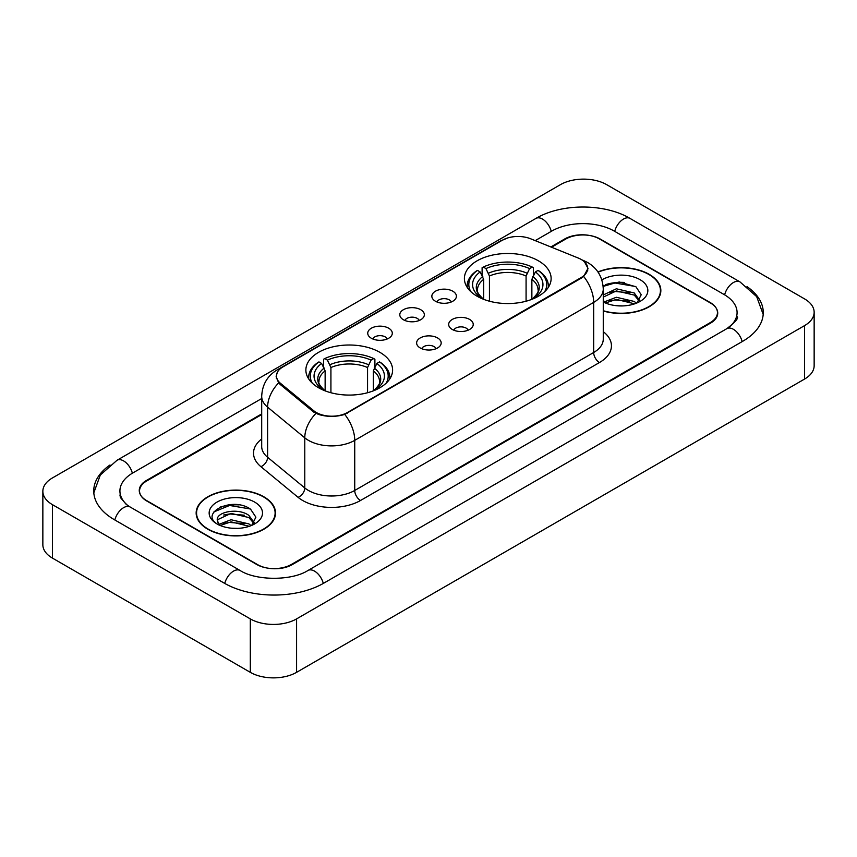 <?xml version="1.0" encoding="UTF-8"?>
<svg xmlns="http://www.w3.org/2000/svg" width="857" height="857" viewBox="0 0 857 857"><rect width="100%" height="100%" fill="white"/><g stroke="black" fill="none" stroke-linecap="round" stroke-linejoin="round"><path stroke-width="1.29" d="M379.897 352.345A43.364 25.035 0 0 0 332.645 346.914A43.364 25.035 0 0 0 305.874 370.042A43.364 25.035 0 0 0 318.568 387.75A43.364 25.035 0 0 0 365.832 393.17A43.364 25.035 0 0 0 392.602 370.042A43.364 25.035 0 0 0 379.897 352.345M538.432 260.817A43.364 25.035 0 0 0 491.168 255.386A43.364 25.035 0 0 0 464.398 278.514A43.364 25.035 0 0 0 477.103 296.222A43.364 25.035 0 0 0 524.355 301.653A43.364 25.035 0 0 0 551.126 278.514A43.364 25.035 0 0 0 538.432 260.817M435.442 301.236A12.277 7.081 180 0 1 433.01 299.232A12.277 7.081 180 0 1 437.07 290.427A12.277 7.081 180 0 1 452.796 291.209A12.277 7.081 180 0 1 455.238 299.232A12.277 7.081 180 0 1 435.442 301.236M451.307 301.964A7.359 4.253 0 0 0 449.325 299.896A7.359 4.253 0 0 0 442.073 298.825A7.359 4.253 0 0 0 436.941 301.964M403.39 319.736A12.277 7.081 180 0 1 400.958 317.733A12.277 7.081 180 0 1 405.018 308.927A12.277 7.081 180 0 1 420.744 309.72A12.277 7.081 180 0 1 423.187 317.733A12.277 7.081 180 0 1 403.39 319.736M419.255 320.475A7.359 4.253 0 0 0 417.273 318.408A7.359 4.253 0 0 0 410.021 317.326A7.359 4.253 0 0 0 404.89 320.475M371.338 338.247A12.277 7.081 180 0 1 368.906 336.244A12.277 7.081 180 0 1 372.966 327.428A12.277 7.081 180 0 1 388.692 328.22A12.277 7.081 180 0 1 391.135 336.244A12.277 7.081 180 0 1 371.338 338.247M387.203 338.976A7.359 4.253 0 0 0 385.222 336.908A7.359 4.253 0 0 0 377.969 335.826A7.359 4.253 0 0 0 372.838 338.976M452.282 329.463A12.277 7.081 180 0 1 449.839 327.46A12.277 7.081 180 0 1 453.91 318.643A12.277 7.081 180 0 1 469.636 319.436A12.277 7.081 180 0 1 472.068 327.46A12.277 7.081 180 0 1 452.282 329.463M468.136 330.191A7.359 4.253 0 0 0 466.165 328.124A7.359 4.253 0 0 0 458.913 327.042A7.359 4.253 0 0 0 453.771 330.191M420.23 347.963A12.277 7.081 180 0 1 417.788 345.96A12.277 7.081 180 0 1 421.858 337.155A12.277 7.081 180 0 1 437.584 337.947A12.277 7.081 180 0 1 440.016 345.96A12.277 7.081 180 0 1 420.23 347.963M436.084 348.703A7.359 4.253 0 0 0 434.113 346.624A7.359 4.253 0 0 0 426.861 345.553A7.359 4.253 0 0 0 421.719 348.703M578.293 258.053A22.089 12.759 180 0 1 581.239 259.478A22.089 12.759 180 0 1 587.709 268.498A22.089 12.759 180 0 1 581.239 277.518L347.503 412.463A22.089 12.759 180 0 1 313.78 410.76L280.421 383.261A22.089 12.759 180 0 1 276.436 375.944A22.089 12.759 180 0 1 282.906 366.925L502.352 240.217A22.089 12.759 180 0 1 530.654 238.792L578.293 258.053M261.696 414.574L146.74 480.938A24.542 14.173 0 0 0 139.552 490.965A24.542 14.173 0 0 0 146.74 500.981L256.671 564.452A24.542 14.173 0 0 0 291.38 564.452L710.26 322.618A24.542 14.173 0 0 0 717.448 312.591A24.542 14.173 0 0 0 710.26 302.575L600.328 239.103A24.542 14.173 0 0 0 565.62 239.103L551.533 247.234M728.921 327.363A44.178 25.506 0 0 0 737.084 312.591A44.178 25.506 0 0 0 724.144 294.551L614.223 231.09A44.178 25.506 0 0 0 551.737 231.09L535.207 240.635M261.696 398.537L132.856 472.925A44.178 25.506 0 0 0 119.916 490.965A44.178 25.506 0 0 0 128.079 505.737M250.308 618.893A32.727 18.897 0 0 0 296.586 618.893L804.562 325.617A32.727 18.897 0 0 0 814.15 312.259A32.727 18.897 0 0 0 804.562 298.9L606.692 184.662A32.727 18.897 0 0 0 560.414 184.662L52.438 477.938A32.727 18.897 0 0 0 42.85 491.297A32.727 18.897 0 0 0 52.438 504.655L250.308 618.893L250.308 672.338A32.727 18.897 0 0 0 296.586 672.338L804.562 379.062A32.727 18.897 0 0 0 814.15 365.703L814.15 312.259M42.85 491.297L42.85 544.741A32.727 18.897 0 0 0 52.438 558.1L250.308 672.338M110.007 464.987A70.37 40.622 0 0 0 93.734 490.965A70.37 40.622 0 0 0 114.345 519.685L224.266 583.156A70.37 40.622 0 0 0 323.785 583.156L742.655 341.322A70.37 40.622 0 0 0 763.266 312.591A70.37 40.622 0 0 0 746.993 286.613M603.264 310.995A39.679 22.914 0 0 0 660.843 290.544A39.679 22.914 0 0 0 649.22 274.347A39.679 22.914 0 0 0 597.95 271.958M263.902 496.814A39.679 22.914 0 0 0 220.656 491.843A39.679 22.914 0 0 0 196.157 513.011A39.679 22.914 0 0 0 207.78 529.208A39.679 22.914 0 0 0 251.026 534.179A39.679 22.914 0 0 0 275.526 513.011A39.679 22.914 0 0 0 263.902 496.814M196.564 515.068A39.679 22.914 0 0 0 196.424 515.678M584.549 261.921L587.998 268.37L583.671 276.457L581.528 278.011L344.728 414.402C335.965 417.048 327.213 417.048 318.461 414.402L313.491 411.896L280.132 384.397L278.654 382.886L276.147 376.512L277.272 372.452M261.696 413.91L146.451 480.445A24.542 14.173 0 0 0 139.263 490.461A24.542 14.173 0 0 0 146.451 500.488L257.539 564.613A24.542 14.173 0 0 0 292.248 564.613L710.549 323.11A24.542 14.173 0 0 0 717.738 313.094A24.542 14.173 0 0 0 710.549 303.067L599.461 238.942A24.542 14.173 0 0 0 564.752 238.942L550.858 246.955M275.247 515.678A39.679 22.914 0 0 0 275.118 515.068M660.576 293.223A39.679 22.914 0 0 0 660.436 292.612M239.114 504.902A32.727 18.897 0 0 0 219.96 507.173M624.432 282.435A32.727 18.897 0 0 0 605.278 284.717M603.264 310.727A39.272 22.678 0 0 0 660.436 290.544A39.272 22.678 0 0 0 648.931 274.508A39.272 22.678 0 0 0 598.1 272.194M616.697 305.735L622.932 305.917M604.464 301.814L616.376 297.272L634.244 301.45L636.408 303.185M605.556 302.96L616.376 299.393L634.63 303.839M603.264 299.929A18.5 10.68 0 0 0 605.717 303.11M603.264 294.979L616.376 288.788L634.244 292.965L639.547 300.304M603.264 297.1L616.376 290.909L634.244 295.087L639.129 300.861M603.264 301.964A26.674 15.405 0 0 0 640.029 301.439A26.674 15.405 0 0 0 640.029 279.65A26.674 15.405 0 0 0 601.85 279.918M637.03 302.928L641.218 294.722L635.926 286.752L619.3 281.985L603.103 285.895M604.646 302.639L603.264 301.171M603.146 286.399L614.919 283.003L635.562 286.506M609.038 292.548L614.919 291.487L629.659 292.751M609.038 301.032L614.919 299.971L629.659 301.236M208.069 529.048A39.272 22.678 0 0 0 250.865 533.954A39.272 22.678 0 0 0 275.118 513.011A39.272 22.678 0 0 0 263.613 496.974A39.272 22.678 0 0 0 220.806 492.057A39.272 22.678 0 0 0 196.564 513.011A39.272 22.678 0 0 0 208.069 529.048M231.369 528.191L237.603 528.373M219.135 524.28L231.047 519.738L248.916 523.916L251.08 525.652M220.238 525.427L231.047 521.859L249.312 526.305M219.328 525.105L217.41 520.628A18.5 10.68 0 0 0 220.399 525.566M254.229 522.77L248.916 515.432C237.817 507.151 214.968 512.261 217.41 520.628L217.346 519.813M217.464 520.885L217.978 519.513L231.047 513.375L248.916 517.553L253.811 523.316M251.712 525.384L255.889 517.178L250.608 509.219C231.883 495.764 198.62 513.493 217.828 524.366L218.781 524.945M254.7 502.116A26.674 15.405 0 0 0 216.971 502.116A26.674 15.405 0 0 0 216.971 523.906A26.674 15.405 0 0 0 254.7 523.895A26.674 15.405 0 0 0 254.7 502.116M213.929 511.897L229.601 505.459L250.244 508.972M223.72 515.014L229.601 513.943L244.341 515.207M223.72 523.498L229.601 522.427L244.341 523.691M483.659 299.329L483.659 279.35L480.156 271.937A35.18 20.311 0 0 0 480.156 297.133L479.502 297.508M482.105 275.29L482.105 267.716L483.273 267.052A38.951 22.486 0 0 1 532.261 267.052L529.583 268.595A35.18 20.311 0 0 0 485.951 268.595L489.443 276.008L489.443 301.214M526.08 301.214L526.08 276.008L529.583 268.595M470.793 291.605A38.951 22.486 0 0 1 477.478 270.394L476.321 271.058A40.579 23.428 0 0 0 467.183 285.863A40.579 23.428 0 0 0 467.279 287.491M532.261 267.052L533.418 267.716L533.418 275.29M477.478 270.394L480.156 271.937M485.951 268.595L483.273 267.052M480.156 297.133L483.369 299.222M548.244 287.491A40.579 23.428 0 0 0 548.341 285.863A40.579 23.428 0 0 0 539.203 271.058L538.046 270.394A38.951 22.486 0 0 1 544.731 291.605M536.021 297.508L535.368 297.133A35.18 20.311 0 0 0 535.368 271.937L538.046 270.394M532.154 299.222L535.368 297.133M535.368 271.937L531.865 279.35L531.865 299.329M325.135 390.856L325.135 370.877L321.632 363.464A35.18 20.311 0 0 0 321.632 388.65L320.979 389.035M323.582 366.807L323.582 359.244L324.739 358.569A38.951 22.486 0 0 1 373.727 358.569L371.049 360.122A35.18 20.311 0 0 0 327.417 360.122L330.92 367.535L330.92 392.742M367.557 392.742L367.557 367.535L371.049 360.122M312.269 383.133A38.951 22.486 0 0 1 318.954 361.911L317.797 362.575A40.579 23.428 0 0 0 308.659 377.391A40.579 23.428 0 0 0 308.756 379.019M373.727 358.569L374.895 359.244L374.895 366.807M318.954 361.911L321.632 363.464M327.417 360.122L324.739 358.569M321.632 388.65L324.846 390.749M389.721 379.019A40.579 23.428 0 0 0 389.817 377.391A40.579 23.428 0 0 0 380.679 362.575L379.522 361.911A38.951 22.486 0 0 1 386.207 383.133M377.498 389.035L376.844 388.65A35.18 20.311 0 0 0 376.844 363.464L379.522 361.911M373.631 390.749L376.844 388.65M376.844 363.464L373.341 370.877L373.341 390.856M280.421 383.261L280.421 384.632M313.78 410.76L313.78 412.131M347.503 412.463L347.503 413.117M581.239 277.518L581.239 278.171M323.293 583.435A13.091 7.563 -120 0 0 307.974 570.483C291.883 580.885 256.168 580.885 240.067 570.483L130.146 507.012L126.279 504.452L120.462 497.574L119.916 494.971M224.759 583.435A13.091 7.563 -60 0 1 233.522 571.126A13.091 7.563 -60 0 1 240.067 570.483M114.838 519.974A13.091 7.563 -60 0 1 123.601 507.665A13.091 7.563 -60 0 1 130.146 507.012M93.809 492.807L100.323 475.003L117.055 460.252A13.091 7.563 60 0 1 132.364 473.214M117.055 460.252L535.936 218.417A13.091 7.563 60 0 1 551.244 231.369M535.936 218.417C561.464 203.227 604.485 203.227 630.024 218.417A13.091 7.563 120 0 0 623.478 219.06A13.091 7.563 120 0 0 614.715 231.369M763.191 314.433L756.677 296.629L739.945 281.878A13.091 7.563 120 0 0 733.399 282.531A13.091 7.563 120 0 0 724.636 294.84M742.162 341.6A13.091 7.563 -120 0 0 726.854 328.649L307.974 570.483M296.586 672.338L296.586 618.893M52.438 558.1L52.438 504.655M804.562 379.062L804.562 325.617M603.264 331.659A40.911 23.621 180 0 1 599.461 362.532L360.518 500.488A8.184 4.724 60 0 1 354.734 490.461L593.676 352.506A32.727 18.897 0 0 0 603.264 339.147L603.264 289.045A32.727 18.897 180 0 1 593.676 302.403A28.635 16.529 -120 0 0 583.671 276.457M360.518 500.488A40.911 23.621 180 0 1 302.66 500.488A40.911 23.621 180 0 1 298.075 497.328L260.914 466.679A40.911 23.621 180 0 1 261.696 438.966M308.445 490.461A32.727 18.897 0 0 0 354.734 490.461L354.734 440.359A32.727 18.897 180 0 1 308.445 440.359A32.727 18.897 180 0 1 304.781 437.831L267.609 407.182A32.727 18.897 180 0 1 261.696 396.352L261.696 446.454A32.727 18.897 0 0 0 267.609 457.295L304.781 487.944A32.727 18.897 0 0 0 308.445 490.461M603.264 289.045C602.707 277.272 597.543 268.445 587.752 262.574L583.617 260.56A28.635 13.412 112 0 0 582.396 260.207M344.728 414.402A28.635 16.529 60 0 1 354.734 440.359L593.676 302.403L593.676 352.506A8.184 4.724 60 0 0 599.461 362.532M280.293 368.735A28.635 16.529 -120 0 0 277.207 369.881C267.416 375.752 262.242 384.579 261.696 396.352M277.207 369.881L500.242 241.106A28.635 16.529 60 0 1 502.406 240.196M278.654 382.886A28.635 19.154 129.5 0 0 267.609 407.182L267.609 457.295A8.184 5.474 -50.5 0 1 260.914 466.679M315.933 413.417A28.635 19.154 129.5 0 0 304.781 437.831L304.781 487.944A8.184 5.474 -50.5 0 1 298.075 497.328M483.659 279.35A30.274 17.483 0 0 0 477.488 289.923C476.663 291.466 478.485 294.401 482.952 298.729M526.08 276.008A30.274 17.483 0 0 0 489.443 276.008M482.802 276.49A31.473 18.168 0 0 0 482.802 298.632M526.937 273.158A31.473 18.168 0 0 0 488.586 273.158M532.722 298.632A31.473 18.168 0 0 0 532.722 276.49M532.572 298.729C537.039 294.412 538.86 291.476 538.035 289.923A30.274 17.483 0 0 0 531.865 279.35M325.135 370.877A30.274 17.483 0 0 0 318.965 381.451C318.14 382.993 319.961 385.929 324.428 390.256M367.557 367.535A30.274 17.483 0 0 0 330.92 367.535M324.278 368.017A31.473 18.168 0 0 0 324.278 390.16M368.414 364.675A31.473 18.168 0 0 0 330.063 364.675M374.198 390.16A31.473 18.168 0 0 0 374.198 368.017M374.048 390.256C378.515 385.939 380.337 383.004 379.512 381.451A30.274 17.483 0 0 0 373.341 370.877M276.436 375.944L276.436 378.655M587.709 268.498L587.709 270.448M737.084 316.597C738.905 317.926 735.499 321.943 726.854 328.649M630.024 218.417L739.945 281.878M500.242 241.106L507.719 237.946M583.617 260.56L581.839 259.842M660.436 293.822L660.436 290.544M275.118 516.289L275.118 513.011M196.564 516.289L196.564 513.011M467.183 287.341L467.183 285.863M548.341 287.341L548.341 285.863M308.659 378.869L308.659 377.391M389.817 378.869L389.817 377.391"/></g></svg>

